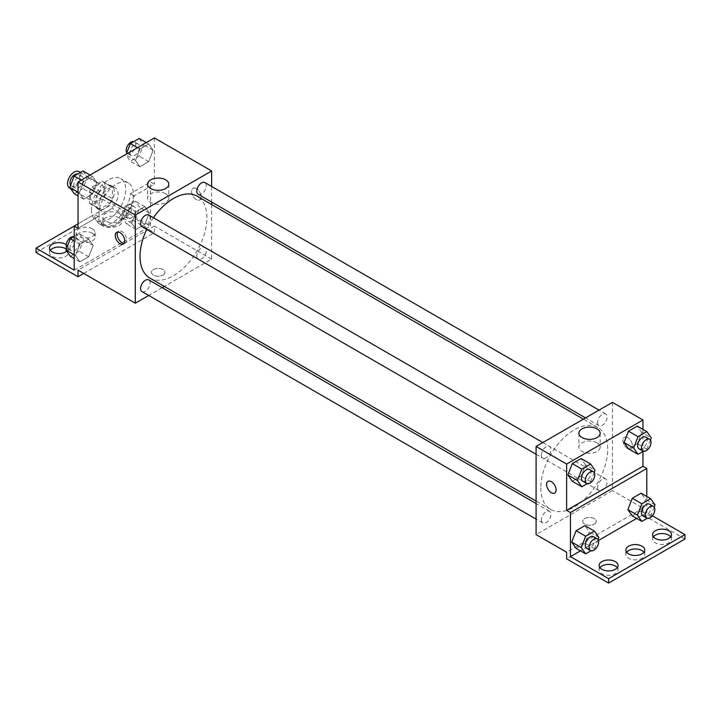 <?xml version="1.0" encoding="UTF-8"?>
<svg xmlns="http://www.w3.org/2000/svg" width="721" height="721" viewBox="0 0 721 721"><rect width="100%" height="100%" fill="white"/><g stroke="black" fill="none" stroke-linecap="round" stroke-linejoin="round"><path stroke-width="0.54" stroke-dasharray="3.6 2.7" d="M69.495 187.974A9.445 5.453 120 0 0 78.94 182.521A9.445 5.453 120 0 0 78.94 171.607M90.44 196.869A9.445 5.453 120 0 0 92.396 201.195A9.445 5.453 120 0 0 101.85 195.742A9.445 5.453 120 0 0 101.85 184.837A9.445 5.453 120 0 0 94.568 187.361A9.445 5.453 120 0 0 90.44 196.869M92.225 187.027L102.022 181.377A12.825 7.408 120 0 1 103.536 181.908A12.825 7.408 120 0 1 104.761 182.954L104.761 194.264A12.825 7.408 120 0 1 102.022 199.005L92.225 204.656A12.825 7.408 120 0 1 90.711 204.124A12.825 7.408 120 0 1 89.485 203.079L89.485 191.768A12.825 7.408 120 0 1 92.225 187.027L99.858 191.435L109.655 185.784L102.022 181.377M102.022 199.005L109.655 203.412L99.858 209.063L92.225 204.656M89.485 203.079L97.119 207.486L97.119 196.175L89.485 191.768M97.119 207.486A12.825 7.408 120 0 0 98.344 208.531A12.825 7.408 120 0 0 99.858 209.063M109.655 203.412A12.825 7.408 120 0 0 112.395 198.672L104.761 194.264M109.655 185.784A12.825 7.408 120 0 1 111.169 186.315A12.825 7.408 120 0 1 112.395 187.361L112.395 198.672M99.858 191.435A12.825 7.408 120 0 0 97.119 196.175M104.761 208.441A13.492 7.796 -60 0 1 98.011 209.108A13.492 7.796 -60 0 1 98.011 193.525A13.492 7.796 -60 0 1 111.503 185.739A13.492 7.796 -60 0 1 113.576 196.545A13.492 7.796 -60 0 1 104.761 208.441M108.574 210.64A13.492 7.796 120 0 0 117.388 198.753A13.492 7.796 120 0 0 115.324 187.938A13.492 7.796 120 0 0 104.924 191.552A13.492 7.796 120 0 0 99.029 205.134A13.492 7.796 120 0 0 101.823 211.316A13.492 7.796 120 0 0 108.574 210.64M112.395 187.361L104.761 182.954M91.396 209.541A24.289 14.023 120 0 0 96.425 220.662A24.289 14.023 120 0 0 120.722 206.639A24.289 14.023 120 0 0 120.722 178.592A24.289 14.023 120 0 0 102.003 185.099A24.289 14.023 120 0 0 91.396 209.541M99.029 213.948A24.289 14.023 120 0 0 104.058 225.069A24.289 14.023 120 0 0 128.356 211.046A24.289 14.023 120 0 0 128.356 182.999A24.289 14.023 120 0 0 109.637 189.506A24.289 14.023 120 0 0 99.029 213.948M78.039 228.278L98.218 216.624A25.586 14.771 -60 0 0 103.418 226.196A25.586 14.771 -60 0 0 122.237 220.247A25.586 14.771 -60 0 0 134.196 195.851L154.375 184.197L150.563 181.998L150.563 226.07L112.395 204.034L112.395 208.441L154.375 232.685L154.375 226.07L78.039 270.15M154.375 137.918L154.375 184.197M79.301 192.904L83.708 181.539L92.522 176.456L96.929 182.719L92.522 194.084L83.708 199.176L79.301 192.904L83.708 181.539L92.522 176.456L96.929 182.719L92.522 194.084L83.708 199.176L79.301 192.904L78.039 192.174M135.485 160.459L139.892 149.103L148.706 144.011L153.113 150.283L148.706 161.648L139.892 166.731L135.485 160.459L139.892 149.103L148.706 144.011L153.113 150.283L148.706 161.648L139.892 166.731L135.485 160.459L125.941 154.952L126.256 154.159M142.001 226.709A6.75 3.893 120 0 0 148.742 222.816A6.75 3.893 120 0 0 148.742 215.029M142.001 291.59A6.75 3.893 120 0 0 148.742 287.697A6.75 3.893 120 0 0 148.742 279.901M211.632 204.521L211.632 259.127L164.343 286.426M162.198 287.67L148.697 295.466M211.632 186.46L211.632 202.042M196.788 256.063A6.75 3.893 120 0 0 198.185 259.154A6.75 3.893 120 0 0 204.935 255.261A6.75 3.893 120 0 0 204.935 247.465A6.75 3.893 120 0 0 199.735 249.277A6.75 3.893 120 0 0 196.788 256.063M198.185 194.273A6.75 3.893 120 0 0 204.935 190.38A6.75 3.893 120 0 0 204.935 182.584M149.824 278.045A47.289 27.299 120 0 0 186.261 265.373A47.289 27.299 120 0 0 206.9 217.787A47.289 27.299 120 0 0 197.103 196.139M153.438 217.733A47.289 27.299 120 0 0 146.687 229.422M162.964 275.107A6.75 3.893 0 0 0 164.947 272.349A6.75 3.893 0 0 0 158.196 268.455A6.75 3.893 0 0 0 151.446 272.349A6.75 3.893 0 0 0 155.61 275.954A6.75 3.893 0 0 0 162.964 275.107A6.75 3.893 180 0 1 155.61 275.945A6.75 3.893 180 0 1 151.446 272.349A6.75 3.893 180 0 1 158.196 268.455A6.75 3.893 180 0 1 164.947 272.349A6.75 3.893 180 0 1 162.964 275.098M211.632 259.127L154.375 226.07M196.364 188.605A6.75 3.893 -120 0 0 192.994 188.271A6.75 3.893 -120 0 0 192.994 196.058A6.75 3.893 -120 0 0 199.744 199.96A6.75 3.893 -120 0 0 200.771 194.553A6.75 3.893 -120 0 0 196.364 188.605A6.75 3.893 60 0 1 200.771 194.553A6.75 3.893 60 0 1 199.735 199.96A6.75 3.893 60 0 1 192.994 196.067A6.75 3.893 60 0 1 192.994 188.271A6.75 3.893 60 0 1 196.364 188.605M165.704 193.796A10.617 6.128 0 0 0 154.132 192.462A10.617 6.128 0 0 0 147.58 198.131A10.617 6.128 0 0 0 158.196 204.259A10.617 6.128 0 0 0 168.813 198.131A10.617 6.128 0 0 0 165.704 193.796M124.219 243.238A6.75 3.893 -120 0 0 125.319 242.923A6.75 3.893 -120 0 0 125.319 235.127A6.75 3.893 -120 0 0 118.577 231.234A6.75 3.893 -120 0 0 117.757 232.036M83.762 273.448L154.375 232.685M98.218 216.624L94.397 214.416A25.586 14.771 120 0 0 99.597 223.988A25.586 14.771 120 0 0 118.424 218.048A25.586 14.771 120 0 0 130.384 193.643L150.563 181.998M78.039 223.87L94.397 214.416M36.05 252.512L112.395 208.441M74.218 226.07L112.395 204.034M66.314 249.096A9.445 5.453 180 0 1 68.396 252.512A9.445 5.453 180 0 1 58.951 257.974A9.445 5.453 180 0 1 49.506 252.512A9.445 5.453 180 0 1 50.308 250.313M119.073 217.805A9.445 5.453 180 0 1 121.84 221.662A9.445 5.453 180 0 1 112.395 227.115A9.445 5.453 180 0 1 102.941 221.662A9.445 5.453 180 0 1 108.772 216.624A9.445 5.453 180 0 1 119.073 217.805M92.351 233.234A9.445 5.453 180 0 1 95.118 237.092A9.445 5.453 180 0 1 85.673 242.544A9.445 5.453 180 0 1 76.228 237.092A9.445 5.453 180 0 1 82.059 232.054A9.445 5.453 180 0 1 92.351 233.234M134.196 195.851L130.384 193.643M136.08 211.776L144.894 206.693L149.301 212.956L144.894 224.321L136.08 229.413L131.673 223.14L136.08 211.776L144.894 206.693L149.301 212.956L144.894 224.321L136.08 229.413L131.673 223.14L136.08 211.776L126.535 206.269L135.35 201.177L139.757 207.45L135.35 218.814L126.535 223.898L122.128 217.634L126.535 206.269M79.887 244.221L88.701 239.129L93.117 245.401L88.701 256.757L79.887 261.849L75.48 255.576L79.887 244.221L88.701 239.129L93.117 245.401L88.701 256.757L79.887 261.849L75.48 255.576L79.887 244.221L74.218 240.949M74.218 270.15L150.563 226.07M66.224 244.626A9.445 5.453 180 0 1 68.396 248.105A9.445 5.453 180 0 1 66.738 251.196M119.073 213.398A9.445 5.453 180 0 1 121.84 217.255A9.445 5.453 180 0 1 112.395 222.708A9.445 5.453 180 0 1 102.941 217.255A9.445 5.453 180 0 1 108.772 212.217A9.445 5.453 180 0 1 119.073 213.398M92.351 228.827A9.445 5.453 180 0 1 95.118 232.685A9.445 5.453 180 0 1 85.673 238.137A9.445 5.453 180 0 1 76.228 232.685A9.445 5.453 180 0 1 82.059 227.647A9.445 5.453 180 0 1 92.351 228.827M540.822 487.793A47.289 27.299 120 0 0 550.61 509.441A47.289 27.299 120 0 0 597.898 482.133A47.289 27.299 120 0 0 597.898 427.535A47.289 27.299 120 0 0 561.461 440.198A47.289 27.299 120 0 0 540.822 487.793M541.39 455.023A6.75 3.893 -60 0 1 544.337 448.228A6.75 3.893 -60 0 1 549.537 446.416A6.75 3.893 -60 0 1 550.934 449.507A6.75 3.893 -60 0 1 547.987 456.303A6.75 3.893 -60 0 1 542.787 458.105A6.75 3.893 -60 0 1 541.39 455.023M597.574 487.459A6.75 3.893 120 0 0 598.971 490.55A6.75 3.893 120 0 0 605.721 486.648A6.75 3.893 120 0 0 605.721 478.861A6.75 3.893 120 0 0 600.521 480.673A6.75 3.893 120 0 0 597.574 487.459M541.39 519.895A6.75 3.893 120 0 0 542.787 522.986A6.75 3.893 120 0 0 549.537 519.093A6.75 3.893 120 0 0 549.537 511.297A6.75 3.893 120 0 0 544.337 513.109A6.75 3.893 120 0 0 541.39 519.895M597.574 422.578A6.75 3.893 120 0 0 598.971 425.669A6.75 3.893 120 0 0 605.721 421.776A6.75 3.893 120 0 0 605.721 413.98A6.75 3.893 120 0 0 600.521 415.792A6.75 3.893 120 0 0 597.574 422.578M612.426 402.372L612.426 490.523L536.082 534.594M594.293 524.131A6.75 3.893 0 0 0 596.267 521.373A6.75 3.893 0 0 0 589.526 517.48A6.75 3.893 0 0 0 582.775 521.373A6.75 3.893 0 0 0 586.939 524.978A6.75 3.893 0 0 0 594.293 524.131A6.75 3.893 180 0 1 586.939 524.969A6.75 3.893 180 0 1 582.775 521.373A6.75 3.893 180 0 1 589.526 517.48A6.75 3.893 180 0 1 596.267 521.373A6.75 3.893 180 0 1 594.293 524.122M684.95 539.002L642.961 514.767L642.961 508.152L612.426 490.523M642.961 508.152L566.625 552.232M641.699 432.366L637.292 426.093L641.699 432.366L637.292 443.721L641.699 432.366L651.243 437.872M628.478 448.813L637.292 443.721L628.478 448.813M585.515 464.802L581.108 458.538L585.515 464.802L581.108 476.166L585.515 464.802L595.059 470.317M572.294 481.249L581.108 476.166L572.294 481.249M642.961 429.365L642.961 451.472M627.694 437.629A6.75 3.893 -120 0 0 624.323 437.296A6.75 3.893 -120 0 0 624.323 445.091A6.75 3.893 -120 0 0 631.064 448.985A6.75 3.893 -120 0 0 632.101 443.577A6.75 3.893 -120 0 0 627.694 437.629A6.75 3.893 60 0 1 632.101 443.577A6.75 3.893 60 0 1 631.064 448.985A6.75 3.893 60 0 1 624.314 445.091A6.75 3.893 60 0 1 624.314 437.296A6.75 3.893 60 0 1 627.694 437.629M646.782 496.454L646.782 512.559L652.343 515.776M554.728 493.056L554.728 493.056A6.75 3.893 -120 0 0 554.728 485.26A6.75 3.893 -120 0 0 547.978 481.367L547.978 481.367M597.033 442.82A10.617 6.128 0 0 0 585.461 441.486A10.617 6.128 0 0 0 578.909 447.155A10.617 6.128 0 0 0 589.526 453.284A10.617 6.128 0 0 0 600.142 447.155A10.617 6.128 0 0 0 597.033 442.82M643.97 552.232A9.445 5.453 180 0 1 644.772 554.431A9.445 5.453 180 0 1 635.327 559.884A9.445 5.453 180 0 1 625.882 554.431A9.445 5.453 180 0 1 626.684 552.232M670.692 536.803A9.445 5.453 180 0 1 671.494 539.002A9.445 5.453 180 0 1 665.663 544.04A9.445 5.453 180 0 1 655.371 542.859A9.445 5.453 180 0 1 652.604 539.002A9.445 5.453 180 0 1 653.406 536.803M617.248 567.652A9.445 5.453 180 0 1 618.059 569.86A9.445 5.453 180 0 1 612.228 574.898A9.445 5.453 180 0 1 601.927 573.718A9.445 5.453 180 0 1 599.16 569.86A9.445 5.453 180 0 1 599.971 567.652M642.961 514.767L566.625 558.838M576.106 548.339L584.92 543.246L589.327 531.891L584.92 525.618L589.327 531.891L584.92 543.246L576.106 548.339M632.299 515.894L641.113 510.81L645.52 499.446L641.113 493.182L645.52 499.446L641.113 510.81L632.299 515.894M646.782 512.559L636.643 518.408M598.448 540.462L580.459 550.853M594.212 472.498L590.652 481.673L587.191 483.665M582.865 481.249A6.75 3.893 120 0 0 589.616 477.347A6.75 3.893 120 0 0 589.616 469.56M590.652 481.673L581.108 476.166M650.396 440.053L646.836 449.237L643.384 451.229M639.058 448.804A6.75 3.893 120 0 0 645.8 444.911A6.75 3.893 120 0 0 645.8 437.124M646.836 449.237L637.292 443.721M598.024 539.578L594.465 548.753L591.013 550.754M586.687 548.33A6.75 3.893 120 0 0 593.428 544.436A6.75 3.893 120 0 0 593.428 536.64M598.872 537.397L589.327 531.891M594.465 548.753L584.92 543.246M654.217 507.142L650.648 516.317L647.197 518.309M642.871 515.894A6.75 3.893 120 0 0 649.621 511.991A6.75 3.893 120 0 0 649.621 504.204M655.065 504.961L645.52 499.446M650.648 516.317L641.113 510.81M82.978 170.94L87.385 177.213L82.978 188.578L74.164 193.661M73.803 185.063A6.75 3.893 120 0 0 75.2 188.145A6.75 3.893 120 0 0 81.942 184.252A6.75 3.893 120 0 0 81.942 176.456A6.75 3.893 120 0 0 76.75 178.267A6.75 3.893 120 0 0 73.803 185.063M96.929 182.719L87.385 177.213M92.522 194.084L82.978 188.578M83.708 199.176L78.039 195.896M83.708 181.539L81.266 180.133M92.522 176.456L90.08 175.041M70.604 185.216A6.75 3.893 120 0 0 71.379 185.946A6.75 3.893 120 0 0 78.129 182.043A6.75 3.893 120 0 0 78.129 174.257A6.75 3.893 120 0 0 77.616 174.04M139.171 138.504L143.578 144.777L139.171 156.133L130.348 161.225L125.941 154.952M129.987 152.618A6.75 3.893 120 0 0 131.384 155.709A6.75 3.893 120 0 0 138.135 151.816A6.75 3.893 120 0 0 138.135 144.02A6.75 3.893 120 0 0 132.934 145.831A6.75 3.893 120 0 0 129.987 152.618M153.113 150.283L143.578 144.777M148.706 161.648L139.171 156.133M139.892 166.731L130.348 161.225M139.892 149.103L137.45 147.697M148.706 144.011L146.264 142.605M126.788 152.771A6.75 3.893 120 0 0 127.572 153.501A6.75 3.893 120 0 0 134.313 149.607A6.75 3.893 120 0 0 134.313 141.821A6.75 3.893 120 0 0 133.809 141.604M74.218 236.47L79.166 233.622L83.573 239.886L79.166 251.25L70.352 256.343M69.982 247.736A6.75 3.893 120 0 0 71.379 250.827A6.75 3.893 120 0 0 78.129 246.924A6.75 3.893 120 0 0 78.129 239.138A6.75 3.893 120 0 0 72.929 240.94A6.75 3.893 120 0 0 69.982 247.736M93.117 245.401L83.573 239.886M88.701 256.757L79.166 251.25M79.887 261.849L74.218 258.578M75.48 255.576L74.218 254.846M88.701 239.129L79.166 233.622M66.783 247.889A6.75 3.893 120 0 0 67.567 248.619A6.75 3.893 120 0 0 74.308 244.725A6.75 3.893 120 0 0 74.308 236.93A6.75 3.893 120 0 0 73.803 236.713M126.175 215.291A6.75 3.893 120 0 0 127.572 218.382A6.75 3.893 120 0 0 134.313 214.488A6.75 3.893 120 0 0 134.313 206.693A6.75 3.893 120 0 0 129.113 208.504A6.75 3.893 120 0 0 126.175 215.291M149.301 212.956L139.757 207.45M144.894 224.321L135.35 218.814M136.08 229.413L126.535 223.898M131.673 223.14L122.128 217.634M144.894 206.693L135.35 201.177M122.354 213.092A6.75 3.893 120 0 0 123.751 216.183A6.75 3.893 120 0 0 130.501 212.28A6.75 3.893 120 0 0 130.501 204.494A6.75 3.893 120 0 0 125.301 206.296A6.75 3.893 120 0 0 122.354 213.092M70.622 188.623L92.396 201.195M80.382 172.445L101.85 184.837M115.324 187.938L111.503 185.739M101.823 211.316L98.011 209.108M111.169 186.315L103.536 181.908M98.344 208.531L90.711 204.124M128.356 182.999L120.722 178.592M104.058 225.069L96.425 220.662M147.58 184.197L147.58 198.131M168.813 184.197L168.813 198.131M123.399 244.031L125.319 242.923M116.649 232.342L118.577 231.234M103.418 226.196L99.597 223.988M76.228 232.685L76.228 237.092M95.118 232.685L95.118 237.092M102.941 217.255L102.941 221.662M121.84 217.255L121.84 221.662M49.506 248.105L49.506 252.512M68.396 248.105L68.396 252.512M597.898 427.535L583.37 419.144M550.61 509.441L536.082 501.05M536.082 454.239L542.787 458.105M542.832 442.55L549.537 446.416M605.721 478.861L204.935 247.465M598.971 490.55L198.185 259.154M549.537 511.297L536.082 503.537M542.787 522.986L536.082 519.12M605.721 413.98L599.016 410.114M598.971 425.669L585.524 417.901M578.909 433.222L578.909 447.155M600.142 433.222L600.142 447.155M599.16 565.453L599.16 569.86M618.059 565.453L618.059 569.86M652.604 534.594L652.604 539.002M671.494 534.594L671.494 539.002M625.882 550.024L625.882 554.431M644.772 550.024L644.772 554.431M81.942 176.456L78.129 174.257M75.2 188.145L71.379 185.946M138.135 144.02L134.313 141.821M131.384 155.709L127.572 153.501M78.129 239.138L74.308 236.93M71.379 250.827L67.567 248.619M134.313 206.693L130.501 204.494M127.572 218.382L123.751 216.183"/><path stroke-width="1.08" d="M80.382 172.445L78.94 171.607A9.445 5.453 120 0 0 71.667 174.14A9.445 5.453 120 0 0 67.54 183.648A9.445 5.453 120 0 0 69.495 187.974L70.622 188.623M78.039 223.87L74.218 226.07L74.218 270.15L36.05 248.105L74.218 226.07L78.039 228.278L78.039 181.998L154.375 137.918L211.632 170.976L211.632 186.46M120.028 243.698A6.75 3.893 60 0 1 115.621 237.75A6.75 3.893 60 0 1 116.649 232.342A6.75 3.893 60 0 1 123.399 236.245A6.75 3.893 60 0 1 123.399 244.031A6.75 3.893 60 0 1 120.028 243.698M36.05 248.105L36.05 252.512L78.039 276.756L78.039 270.15L135.296 303.199L135.296 215.047L78.039 181.998M542.832 442.55L148.742 215.029A6.75 3.893 120 0 0 143.542 216.832A6.75 3.893 120 0 0 140.595 223.627A6.75 3.893 120 0 0 142.001 226.709L536.082 454.239M536.082 503.537L148.742 279.901A6.75 3.893 120 0 0 143.542 281.713A6.75 3.893 120 0 0 140.595 288.499A6.75 3.893 120 0 0 142.001 291.59L536.082 519.12M164.343 286.426L162.198 287.67M148.697 295.466L135.296 303.199M211.632 202.042L211.632 204.521M135.296 215.047L211.632 170.976M599.016 410.114L204.935 182.584A6.75 3.893 120 0 0 199.735 184.396A6.75 3.893 120 0 0 196.788 191.182A6.75 3.893 120 0 0 198.185 194.273L585.524 417.901M583.37 419.144L197.103 196.139A47.289 27.299 120 0 0 153.438 217.733M146.687 229.422A47.289 27.299 120 0 0 140.027 256.397A47.289 27.299 120 0 0 149.824 278.045L536.082 501.05M165.704 179.862A10.617 6.128 180 0 1 168.813 184.197A10.617 6.128 180 0 1 158.196 190.326A10.617 6.128 180 0 1 147.58 184.197A10.617 6.128 180 0 1 154.132 178.538A10.617 6.128 180 0 1 165.704 179.862M117.757 232.036A6.75 3.893 -120 0 0 121.948 242.589A6.75 3.893 -120 0 0 124.219 243.238M78.039 276.756L83.762 273.448M50.308 250.313A9.445 5.453 180 0 1 65.629 248.664A9.445 5.453 180 0 1 66.314 249.096M66.738 251.196A9.445 5.453 180 0 1 56.148 253.314A9.445 5.453 180 0 1 49.506 248.105A9.445 5.453 180 0 1 55.337 243.067A9.445 5.453 180 0 1 65.629 244.257A9.445 5.453 180 0 1 66.224 244.626M642.961 451.472L642.961 466.28L566.625 510.36L570.437 512.559L570.437 556.639L608.605 578.675L608.605 583.082L566.625 558.838L566.625 552.232L536.082 534.594L536.082 446.443L612.426 402.372L642.961 420.001L642.961 429.365M547.978 481.367A6.75 3.893 -120 0 0 546.951 486.774A6.75 3.893 -120 0 0 551.358 492.722A6.75 3.893 60 0 1 546.942 486.774A6.75 3.893 60 0 1 547.978 481.367A6.75 3.893 60 0 1 554.728 485.269A6.75 3.893 60 0 1 554.728 493.056A6.75 3.893 60 0 1 551.349 492.722A6.75 3.893 -120 0 0 554.728 493.056M566.625 510.36L566.625 464.072L536.082 446.443M624.071 442.541L628.478 448.813L624.071 442.541L628.478 431.185L624.071 442.541L633.615 448.056L638.022 436.692L646.836 431.609L651.243 437.872L650.396 440.053M637.292 426.093L628.478 431.185L637.292 426.093L646.836 431.609M567.887 474.986L572.294 481.249L567.887 474.986L572.294 463.621L567.887 474.986L577.422 480.492L581.829 469.137L590.652 464.045L595.059 470.317L594.212 472.498M581.108 458.538L572.294 463.621L581.108 458.538L590.652 464.045M566.625 464.072L642.961 420.001M597.033 428.887A10.617 6.128 180 0 1 600.142 433.222A10.617 6.128 180 0 1 589.526 439.35A10.617 6.128 180 0 1 578.909 433.222A10.617 6.128 180 0 1 585.461 427.562A10.617 6.128 180 0 1 597.033 428.887M642.961 466.28L646.782 468.488L646.782 496.454M652.343 515.776L684.95 534.594L684.95 539.002L608.605 583.082M684.95 534.594L608.605 578.675M626.684 552.232A9.445 5.453 180 0 1 642.005 550.574A9.445 5.453 180 0 1 643.97 552.232M653.406 536.803A9.445 5.453 180 0 1 662.049 533.549A9.445 5.453 180 0 1 670.692 536.803M599.971 567.652A9.445 5.453 180 0 1 608.605 564.408A9.445 5.453 180 0 1 617.248 567.652M646.782 468.488L570.437 512.559M571.699 542.066L576.106 548.339L571.699 542.066L576.106 530.71L571.699 542.066L581.243 547.572L585.65 536.217L594.465 531.125L598.872 537.397L598.024 539.578M584.92 525.618L576.106 530.71L584.92 525.618L594.465 531.125M627.883 509.63L632.299 515.894L627.883 509.63L632.299 498.265L627.883 509.63L637.427 515.136L641.834 503.781L650.648 498.689L655.065 504.961L654.217 507.142M641.113 493.182L632.299 498.265L641.113 493.182L650.648 498.689M636.643 518.408L598.448 540.462M580.459 550.853L570.437 556.639M642.005 546.167A9.445 5.453 180 0 1 644.772 550.024A9.445 5.453 180 0 1 635.327 555.476A9.445 5.453 180 0 1 625.882 550.024A9.445 5.453 180 0 1 631.713 544.986A9.445 5.453 180 0 1 642.005 546.167M655.371 538.452A9.445 5.453 180 0 1 652.604 534.594A9.445 5.453 180 0 1 662.049 529.142A9.445 5.453 180 0 1 671.494 534.594A9.445 5.453 180 0 1 665.663 539.632A9.445 5.453 180 0 1 655.371 538.452M601.927 569.311A9.445 5.453 180 0 1 599.16 565.453A9.445 5.453 180 0 1 608.605 559.992A9.445 5.453 180 0 1 618.059 565.453A9.445 5.453 180 0 1 612.228 570.491A9.445 5.453 180 0 1 601.927 569.311M587.191 483.665L581.829 486.765L577.422 480.492M593.428 471.759L589.616 469.56A6.75 3.893 120 0 0 584.416 471.372A6.75 3.893 120 0 0 581.468 478.158A6.75 3.893 120 0 0 582.865 481.249L586.687 483.449A6.75 3.893 120 0 0 593.428 479.555A6.75 3.893 120 0 0 593.428 471.759A6.75 3.893 120 0 0 588.228 473.571A6.75 3.893 120 0 0 585.29 480.366A6.75 3.893 120 0 0 586.687 483.449M581.829 486.765L572.294 481.249M581.829 469.137L572.294 463.621M643.384 451.229L638.022 454.32L633.615 448.056M649.621 439.323L645.8 437.124A6.75 3.893 120 0 0 640.599 438.927A6.75 3.893 120 0 0 637.652 445.722A6.75 3.893 120 0 0 639.058 448.804L642.871 451.013A6.75 3.893 120 0 0 649.621 447.119A6.75 3.893 120 0 0 649.621 439.323A6.75 3.893 120 0 0 644.421 441.135A6.75 3.893 120 0 0 641.474 447.921A6.75 3.893 120 0 0 642.871 451.013M638.022 454.32L628.478 448.813M638.022 436.692L628.478 431.185M591.013 550.754L585.65 553.845L581.243 547.572M597.249 538.848L593.428 536.64A6.75 3.893 120 0 0 588.228 538.452A6.75 3.893 120 0 0 585.29 545.238A6.75 3.893 120 0 0 586.687 548.33L590.499 550.538A6.75 3.893 120 0 0 597.249 546.635A6.75 3.893 120 0 0 597.249 538.848A6.75 3.893 120 0 0 592.049 540.651A6.75 3.893 120 0 0 589.102 547.446A6.75 3.893 120 0 0 590.499 550.538M585.65 553.845L576.106 548.339M585.65 536.217L576.106 530.71M647.197 518.309L641.834 521.409L637.427 515.136M653.433 506.403L649.621 504.204A6.75 3.893 120 0 0 644.421 506.016A6.75 3.893 120 0 0 641.474 512.802A6.75 3.893 120 0 0 642.871 515.894L646.692 518.093A6.75 3.893 120 0 0 653.433 514.199A6.75 3.893 120 0 0 653.433 506.403A6.75 3.893 120 0 0 648.233 508.215A6.75 3.893 120 0 0 645.295 515.01A6.75 3.893 120 0 0 646.692 518.093M641.834 521.409L632.299 515.894M641.834 503.781L632.299 498.265M78.039 195.896L74.164 193.661L69.757 187.397L74.164 176.032L82.978 170.94L90.08 175.041M78.039 192.174L69.757 187.397M81.266 180.133L74.164 176.032M77.616 174.04A6.75 3.893 120 0 0 72.623 176.402A6.75 3.893 120 0 0 69.982 182.855A6.75 3.893 120 0 0 70.604 185.216M126.256 154.159L130.348 143.596L139.171 138.504L146.264 142.605M137.45 147.697L130.348 143.596M133.809 141.604A6.75 3.893 120 0 0 128.807 143.966A6.75 3.893 120 0 0 126.175 150.419A6.75 3.893 120 0 0 126.788 152.771M74.218 258.578L70.352 256.343L65.935 250.07L70.352 238.705L74.218 236.47M74.218 254.846L65.935 250.07M74.218 240.949L70.352 238.705M73.803 236.713A6.75 3.893 120 0 0 68.801 239.084A6.75 3.893 120 0 0 66.17 245.528A6.75 3.893 120 0 0 66.783 247.889"/></g></svg>
